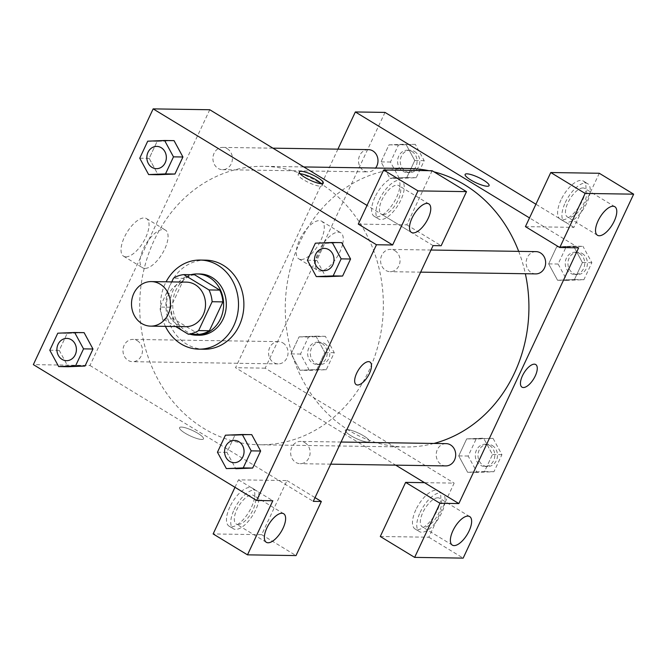 <?xml version="1.0" encoding="UTF-8"?>
<svg xmlns="http://www.w3.org/2000/svg" width="667" height="667" viewBox="0 0 667 667"><rect width="100%" height="100%" fill="white"/><g stroke="black" fill="none" stroke-linecap="round" stroke-linejoin="round"><path stroke-width="0.5" stroke-dasharray="3.33 2.5" d="M185.693 326.672A22.278 19.493 90.9 0 1 166.542 304.102A22.278 19.493 90.9 0 1 186.376 282.124M171.744 281.899L159.947 307.07A29.915 26.18 90.9 0 0 163.065 318.868L175.654 326.522M194.589 274.762A29.915 26.18 90.9 0 0 184.25 278.372L170.735 307.237A29.915 26.18 90.9 0 0 173.854 319.026L199.049 334.359M190.929 274.712A30.632 26.805 -89.1 0 0 170.018 304.152A30.632 26.805 -89.1 0 0 190.02 334.225M199.049 335.234A30.632 26.805 90.9 0 1 172.711 304.194A30.632 26.805 90.9 0 1 199.983 273.979M170.735 307.237L159.947 307.07M184.25 278.372L173.47 278.214M173.854 319.026L163.065 318.868M165.416 326.363A44.556 38.986 90.9 0 1 166.091 281.816M204.227 349.233A44.556 38.986 90.9 0 1 165.925 304.094A44.556 38.986 90.9 0 1 205.586 260.138M324.812 243.355L341.687 242.646L324.812 243.33L316.833 260.363L325.704 276.738L342.596 276.013M157.162 141.346L174.029 140.645L157.162 141.321L149.175 158.362L158.054 174.729M147.724 141.179L157.162 141.321L149.175 158.362L158.071 174.721L174.946 174.012M217.45 452.226L226.888 452.376L234.867 435.334L226.888 452.376L235.785 468.726L226.905 452.359M260.614 451.025L251.742 434.659L234.867 435.334L251.301 434.651M67.217 333.358L84.092 332.65L67.217 333.333L59.23 350.367L68.109 366.742L85.001 366.025M181.307 427.063A13.223 2.926 25.1 0 0 179.531 427.655A13.223 2.926 25.1 0 0 190.27 435.918A13.223 2.926 25.1 0 0 203.485 438.878A13.223 2.926 25.1 0 0 195.431 431.958A13.223 2.926 25.1 0 0 181.307 427.063A13.223 2.926 -154.9 0 1 195.439 431.949A13.223 2.926 -154.9 0 1 203.493 438.878A13.223 2.926 -154.9 0 1 190.27 435.918A13.223 2.926 -154.9 0 1 179.531 427.655A13.223 2.926 -154.9 0 1 181.316 427.055M234.984 487.302L238.478 479.84L287.01 480.573L261.664 534.676L213.14 533.942M238.478 479.84L272.836 500.742M209.763 109.738L89.962 365.491L33.35 364.624M89.962 365.491L313.273 501.359M229.857 506.953A22.278 9.588 121.3 0 0 229.056 526.146A22.278 9.588 121.3 0 0 248.833 512.098A22.278 9.588 121.3 0 0 252.218 488.086A22.278 9.588 121.3 0 0 229.857 506.953M234.15 509.563A22.278 9.588 -58.7 0 1 256.512 490.695A22.278 9.588 -58.7 0 1 253.127 514.707A22.278 9.588 -58.7 0 1 233.35 528.756A22.278 9.588 -58.7 0 1 234.15 509.563M238.019 524.479A16.708 7.195 121.3 0 0 252.101 511.672A16.708 7.195 121.3 0 0 253.618 495.456A16.708 7.195 121.3 0 0 251.843 494.972A16.708 7.195 121.3 0 0 237.76 507.779A16.708 7.195 121.3 0 0 236.243 524.004A16.708 7.195 121.3 0 0 238.019 524.479M261.664 534.676L296.015 555.578M287.01 480.573L315.024 497.624M125.921 256.845A22.028 9.488 121.3 0 0 144.489 239.953A22.028 9.488 121.3 0 0 146.49 218.568A22.028 9.488 121.3 0 0 126.938 232.458A22.028 9.488 121.3 0 0 123.587 256.211A22.028 9.488 121.3 0 0 125.921 256.845M144.922 268.401A22.028 9.488 -58.7 0 1 142.588 267.767A22.028 9.488 -58.7 0 1 145.931 244.022A22.028 9.488 -58.7 0 1 165.483 230.123A22.028 9.488 -58.7 0 1 163.49 251.517A22.028 9.488 -58.7 0 1 144.922 268.401M432.149 170.727L406.812 224.829L358.279 224.087M433.075 245.606L367.025 205.419M300.142 173.795A13.223 2.926 25.1 0 0 298.174 174.387A13.223 2.926 25.1 0 0 306.228 181.307A13.223 2.926 25.1 0 0 320.352 186.201A13.223 2.926 25.1 0 0 322.128 185.609A13.223 2.926 25.1 0 0 321.319 183.717M374.996 197.099A22.278 9.588 121.3 0 0 374.204 216.291A22.278 9.588 121.3 0 0 393.972 202.251A22.278 9.588 121.3 0 0 397.357 178.231A22.278 9.588 121.3 0 0 374.996 197.099M379.29 199.708A22.278 9.588 -58.7 0 1 401.651 180.84A22.278 9.588 -58.7 0 1 398.266 204.861A22.278 9.588 -58.7 0 1 378.497 218.909A22.278 9.588 -58.7 0 1 379.29 199.708M383.166 214.632A16.708 7.195 121.3 0 0 397.249 201.818A16.708 7.195 121.3 0 0 398.758 185.601A16.708 7.195 121.3 0 0 396.99 185.118A16.708 7.195 121.3 0 0 382.908 197.932A16.708 7.195 121.3 0 0 381.391 214.149A16.708 7.195 121.3 0 0 383.166 214.632M406.812 224.829L441.162 245.731M369.943 362.023L369.935 362.023A13.223 5.695 121.3 0 0 369.935 362.023A13.223 5.695 121.3 0 0 358.196 370.368A13.223 5.695 121.3 0 0 356.186 384.626L356.186 384.626M304.986 442.721A11.139 9.747 90.9 0 1 309.805 455.319A11.139 9.747 90.9 0 1 300.208 463.69A11.139 9.747 90.9 0 1 290.629 452.409A11.139 9.747 90.9 0 1 300.542 441.412A11.139 9.747 90.9 0 1 304.986 442.721M394.922 250.709A11.139 9.747 90.9 0 1 399.75 263.307A11.139 9.747 90.9 0 1 390.153 271.686A11.139 9.747 90.9 0 1 380.574 260.397A11.139 9.747 90.9 0 1 390.487 249.408A11.139 9.747 90.9 0 1 394.922 250.709M137.327 340.712A11.139 9.747 90.9 0 1 142.154 353.318A11.139 9.747 90.9 0 1 132.55 361.689A11.139 9.747 90.9 0 1 122.978 350.4A11.139 9.747 90.9 0 1 132.891 339.411A11.139 9.747 90.9 0 1 137.327 340.712M227.272 148.708A11.139 9.747 90.9 0 1 232.099 161.306A11.139 9.747 90.9 0 1 222.495 169.676A11.139 9.747 90.9 0 1 212.915 158.396A11.139 9.747 90.9 0 1 222.836 147.407A11.139 9.747 90.9 0 1 227.272 148.708M319.118 182.591A139.236 121.828 90.9 0 1 379.415 340.103A139.236 121.828 90.9 0 1 259.405 444.764A139.236 121.828 90.9 0 1 139.703 303.693A139.236 121.828 90.9 0 1 263.64 166.333A139.236 121.828 90.9 0 1 319.118 182.591M518.684 251.359A139.236 121.828 90.9 0 1 525.354 273.737M433.934 443.447A139.236 121.828 90.9 0 1 404.977 446.982A139.236 121.828 90.9 0 1 285.276 305.911A139.236 121.828 90.9 0 1 409.213 168.543M428.881 170.677A139.236 121.828 90.9 0 1 433.984 171.844M368.409 149.616A11.139 9.747 -89.1 0 0 358.813 157.987A11.139 9.747 -89.1 0 0 363.632 170.594A11.139 9.747 -89.1 0 0 368.076 171.894A11.139 9.747 -89.1 0 0 375.596 168.034M445.781 465.908A11.139 9.747 90.9 0 1 436.21 454.619A11.139 9.747 90.9 0 1 446.123 443.63M535.726 273.895A11.139 9.747 90.9 0 1 526.146 262.615A11.139 9.747 90.9 0 1 536.068 251.626M282.908 342.93A11.139 9.747 90.9 0 1 287.727 355.528A11.139 9.747 90.9 0 1 278.131 363.899A11.139 9.747 90.9 0 1 268.551 352.618A11.139 9.747 90.9 0 1 278.464 341.629A11.139 9.747 90.9 0 1 282.908 342.93M578.656 247.824L529.506 217.917M337.919 149.158L235.543 367.7L395.698 465.141M535.734 364.549L535.734 364.549A13.223 5.695 121.3 0 0 534.325 364.165A13.223 5.695 121.3 0 0 523.178 374.304A13.223 5.695 121.3 0 0 521.978 387.143A13.223 5.695 121.3 0 0 521.986 387.152L521.978 387.143M437.86 497.799A16.708 7.195 121.3 0 0 423.778 510.614A16.708 7.195 121.3 0 0 422.261 526.83A16.708 7.195 121.3 0 0 424.037 527.314A16.708 7.195 121.3 0 0 438.119 514.499A16.708 7.195 121.3 0 0 439.628 498.282A16.708 7.195 121.3 0 0 437.86 497.799M420.16 512.389A22.278 9.588 -58.7 0 1 442.521 493.522A22.278 9.588 -58.7 0 1 439.136 517.542A22.278 9.588 -58.7 0 1 419.368 531.591A22.278 9.588 -58.7 0 1 420.16 512.389M415.866 509.78A22.278 9.588 121.3 0 0 415.074 528.973A22.278 9.588 121.3 0 0 434.842 514.932A22.278 9.588 121.3 0 0 438.227 490.912A22.278 9.588 121.3 0 0 415.866 509.78M583 187.952A16.708 7.195 121.3 0 0 568.918 200.759A16.708 7.195 121.3 0 0 567.409 216.983A16.708 7.195 121.3 0 0 582.233 206.445A16.708 7.195 121.3 0 0 584.776 188.436A16.708 7.195 121.3 0 0 583 187.952M565.308 202.543A22.278 9.588 -58.7 0 1 587.669 183.675A22.278 9.588 -58.7 0 1 584.284 207.687A22.278 9.588 -58.7 0 1 564.507 221.736A22.278 9.588 -58.7 0 1 565.308 202.543M561.014 199.925A22.278 9.588 121.3 0 0 560.213 219.126A22.278 9.588 121.3 0 0 579.99 205.077A22.278 9.588 121.3 0 0 583.375 181.057A22.278 9.588 121.3 0 0 561.014 199.925M599.291 173.27L573.953 227.372L525.429 226.63M380.282 536.485L428.806 537.218L454.152 483.116L424.495 482.666M428.806 537.218L463.165 558.121M493.021 438.327L476.146 439.003L468.167 456.045L477.063 472.403L493.939 471.719L501.918 454.686L493.021 438.327L466.717 438.861L458.729 455.903L467.609 472.269L484.5 471.552L492.479 454.535L483.592 438.186L466.717 438.886M477.063 472.403L467.625 472.261L484.5 471.577L492.479 454.535L483.608 438.169M309.405 370.393L326.28 369.718L334.259 352.676L325.371 336.318L308.496 337.002L300.517 354.035L309.405 370.393L299.975 370.252L316.842 369.551L324.829 352.535L315.95 336.168L299.058 336.885L291.079 353.894L299.95 370.268M399.35 178.389L416.225 177.705L424.204 160.672L415.316 144.314L398.441 144.989L390.453 162.031L399.35 178.389L389.912 178.247L406.787 177.564L414.766 160.53L405.878 144.172L389.003 144.872L381.024 161.889L389.895 178.256L406.787 177.539L414.766 160.53L405.895 144.155M573.528 246.173L556.662 246.882L548.674 263.89L557.554 280.265L574.445 279.54L582.424 262.531L573.553 246.156L556.662 246.857L548.674 263.89L557.57 280.248L574.445 279.565L582.424 262.531L573.528 246.173L582.966 246.315L566.091 246.998L558.112 264.032L567.008 280.39L583.875 279.715L591.862 262.673L582.966 246.315M385.001 112.406L265.191 368.159L454.152 483.116M573.953 227.372L535.918 204.227M301.159 259.513A22.028 9.488 121.3 0 0 319.726 242.621A22.028 9.488 121.3 0 0 321.719 221.236A22.028 9.488 121.3 0 0 302.168 235.126A22.028 9.488 121.3 0 0 298.816 258.871A22.028 9.488 121.3 0 0 301.159 259.513M265.191 368.159L235.543 367.7M342.605 244.33A22.028 9.488 -58.7 0 1 320.152 271.069A22.028 9.488 -58.7 0 1 317.817 270.435A22.028 9.488 -58.7 0 1 321.169 246.682A22.028 9.488 -58.7 0 1 340.72 232.791A22.028 9.488 -58.7 0 1 342.613 244.305M465.124 174.429L465.124 174.437A13.223 2.926 25.1 0 0 465.124 174.437A13.223 2.926 25.1 0 0 473.178 181.357A13.223 2.926 25.1 0 0 487.302 186.251A13.223 2.926 25.1 0 0 489.086 185.659A13.223 2.926 25.1 0 0 489.086 185.651L489.086 185.659M347.107 429.581A13.223 2.926 25.1 0 0 345.323 430.182A13.223 2.926 25.1 0 0 356.061 438.444A13.223 2.926 25.1 0 0 369.285 441.404A13.223 2.926 25.1 0 0 361.231 434.475A13.223 2.926 25.1 0 0 347.107 429.581A13.223 2.926 -154.9 0 1 361.231 434.475A13.223 2.926 -154.9 0 1 369.285 441.396A13.223 2.926 -154.9 0 1 356.061 438.436A13.223 2.926 -154.9 0 1 345.331 430.173A13.223 2.926 -154.9 0 1 347.107 429.581M411.939 151.517A11.139 9.747 90.9 0 1 416.767 164.115A11.139 9.747 90.9 0 1 407.162 172.486A11.139 9.747 90.9 0 1 397.582 161.206A11.139 9.747 90.9 0 1 407.504 150.217A11.139 9.747 90.9 0 1 411.939 151.517M416.225 177.705L406.787 177.564M424.204 160.672L414.766 160.53M415.316 144.314L389.003 144.847L381.024 161.889L389.912 178.247M398.441 144.989L389.003 144.847M390.453 162.031L381.024 161.889M414.632 151.551A11.139 9.747 90.9 0 1 419.46 164.157A11.139 9.747 90.9 0 1 409.855 172.528A11.139 9.747 90.9 0 1 400.283 161.239A11.139 9.747 90.9 0 1 410.197 150.25A11.139 9.747 90.9 0 1 414.632 151.551M321.994 343.522A11.139 9.747 90.9 0 1 326.822 356.12A11.139 9.747 90.9 0 1 317.217 364.499A11.139 9.747 90.9 0 1 307.645 353.21A11.139 9.747 90.9 0 1 317.559 342.221A11.139 9.747 90.9 0 1 321.994 343.522M299.975 370.252L316.842 369.576L324.829 352.535L315.933 336.176L299.058 336.86L291.079 353.894L299.975 370.252M326.28 369.718L316.842 369.576M334.259 352.676L324.829 352.535M325.371 336.318L315.933 336.176M308.496 337.002L299.058 336.86M300.517 354.035L291.079 353.894M324.687 343.563A11.139 9.747 90.9 0 1 329.515 356.161A11.139 9.747 90.9 0 1 319.91 364.541A11.139 9.747 90.9 0 1 310.338 353.252A11.139 9.747 90.9 0 1 320.252 342.263A11.139 9.747 90.9 0 1 324.687 343.563M579.59 253.518A11.139 9.747 90.9 0 1 584.417 266.116A11.139 9.747 90.9 0 1 574.812 274.496A11.139 9.747 90.9 0 1 565.241 263.207A11.139 9.747 90.9 0 1 575.154 252.218A11.139 9.747 90.9 0 1 579.59 253.518M567.008 280.39L557.57 280.248M583.875 279.715L574.445 279.565M591.862 262.673L582.424 262.531M566.091 246.998L556.662 246.857M558.112 264.032L548.674 263.89M582.291 253.56A11.139 9.747 90.9 0 1 587.11 266.158A11.139 9.747 90.9 0 1 577.514 274.529A11.139 9.747 90.9 0 1 567.934 263.248A11.139 9.747 90.9 0 1 577.847 252.259A11.139 9.747 90.9 0 1 582.291 253.56M489.653 445.523A11.139 9.747 90.9 0 1 494.472 458.129A11.139 9.747 90.9 0 1 484.876 466.5A11.139 9.747 90.9 0 1 475.296 455.211A11.139 9.747 90.9 0 1 485.209 444.222A11.139 9.747 90.9 0 1 489.653 445.523M493.939 471.719L484.5 471.577M501.918 454.686L492.479 454.535M476.146 439.003L466.717 438.861L458.729 455.903L467.625 472.261M468.167 456.045L458.729 455.903M492.346 445.564A11.139 9.747 90.9 0 1 497.173 458.171A11.139 9.747 90.9 0 1 487.569 466.541A11.139 9.747 90.9 0 1 477.989 455.253A11.139 9.747 90.9 0 1 487.911 444.264A11.139 9.747 90.9 0 1 492.346 445.564M156.437 168.676A11.139 9.747 90.9 0 1 146.873 157.387A11.139 9.747 90.9 0 1 156.77 146.398M149.175 158.362L139.745 158.212M66.492 360.68A11.139 9.747 90.9 0 1 56.928 349.4A11.139 9.747 90.9 0 1 66.833 338.411M49.8 350.225L59.23 350.367L67.217 333.333L57.779 333.192M59.23 350.367L68.126 366.725M324.087 270.677A11.139 9.747 90.9 0 1 314.524 259.388A11.139 9.747 90.9 0 1 324.429 248.399M307.395 260.222L316.833 260.363L324.812 243.33L315.374 243.18M316.833 260.363L325.721 276.722M234.142 462.69A11.139 9.747 90.9 0 1 224.579 451.401A11.139 9.747 90.9 0 1 234.484 440.412M234.867 435.334L225.429 435.192M229.056 526.146L233.35 528.756M252.218 488.086L256.512 490.695M283.675 513.74L253.618 495.456M266.308 542.288L236.243 524.004M123.587 256.211L142.588 267.767M146.49 218.568L165.483 230.123M299.333 171.911L298.174 174.387M323.287 183.133L322.128 185.609M374.204 216.291L378.497 218.909M397.357 178.231L401.651 180.84M428.823 203.894L398.758 185.601M411.456 232.441L381.391 214.149M303.777 166.942L263.64 166.333M404.977 446.982L259.405 444.764M222.495 169.676L368.076 171.894M222.836 147.407L272.92 148.166M341.062 442.029L300.542 441.412M330.699 464.157L300.208 463.69M431.007 250.025L390.487 249.408M420.644 272.144L390.153 271.686M278.464 341.629L132.891 339.411M278.131 363.899L132.55 361.689M469.693 516.575L439.628 498.282M452.326 545.122L422.261 526.83M415.074 528.973L419.368 531.591M438.227 490.912L442.521 493.522M614.832 206.72L584.776 188.436M597.465 235.268L567.409 216.983M560.213 219.126L564.507 221.736M583.375 181.057L587.669 183.675M298.816 258.871L317.817 270.435M321.719 221.236L340.72 232.791M410.197 150.25L407.504 150.217M409.855 172.528L407.162 172.486M320.252 342.263L317.559 342.221M319.91 364.541L317.217 364.499M577.847 252.259L575.154 252.218M577.514 274.529L574.812 274.496M487.911 444.264L485.209 444.222M487.569 466.541L484.876 466.5"/><path stroke-width="1" d="M160.205 284.192A22.278 19.493 90.9 0 1 169.852 309.396A22.278 19.493 90.9 0 1 150.65 326.138A22.278 19.493 90.9 0 1 131.499 303.568A22.278 19.493 90.9 0 1 151.326 281.591A22.278 19.493 90.9 0 1 160.205 284.192M151.326 281.591L186.376 282.124A22.278 19.493 90.9 0 1 195.248 284.726A22.278 19.493 90.9 0 1 204.902 309.93A22.278 19.493 90.9 0 1 185.693 326.672L150.65 326.138M183.8 274.604L194.589 274.762L219.785 290.095L209.004 289.937L183.8 274.604A29.915 26.18 90.9 0 0 173.47 278.214L171.744 281.899M175.654 326.522L188.269 334.2A29.915 26.18 90.9 0 0 198.599 330.59L212.123 301.726A29.915 26.18 90.9 0 0 209.004 289.937M198.599 330.59L209.388 330.749L222.903 301.893L212.123 301.726M219.785 290.095A29.915 26.18 90.9 0 1 222.903 301.893M209.388 330.749A29.915 26.18 90.9 0 1 199.049 334.359L188.269 334.2M190.02 334.225A30.632 26.805 -89.1 0 0 196.356 335.193A30.632 26.805 -89.1 0 0 220.435 318.934A30.632 26.805 -89.1 0 0 197.282 273.937A30.632 26.805 -89.1 0 0 190.929 274.712M197.282 273.937L199.983 273.979A30.632 26.805 90.9 0 1 212.189 277.555A30.632 26.805 90.9 0 1 223.137 318.976A30.632 26.805 90.9 0 1 199.049 335.234L196.356 335.193M166.091 281.816A44.556 38.986 90.9 0 1 200.192 260.055A44.556 38.986 90.9 0 1 217.942 265.258A44.556 38.986 90.9 0 1 237.244 315.666A44.556 38.986 90.9 0 1 198.833 349.158A44.556 38.986 90.9 0 1 165.416 326.363M200.192 260.055L205.586 260.138A44.556 38.986 90.9 0 1 223.337 265.341A44.556 38.986 90.9 0 1 242.63 315.741A44.556 38.986 90.9 0 1 204.227 349.233L198.833 349.158M316.291 276.58L333.167 275.896L341.145 258.863L332.249 242.505L315.374 243.18L307.395 260.222L316.291 276.58L325.721 276.722L342.596 276.038L350.575 259.004L341.704 242.63M148.633 174.571L165.508 173.895L173.487 156.853L164.599 140.495L147.724 141.179L139.745 158.212L148.633 174.571L158.071 174.721L174.946 174.037L182.925 156.995L174.054 140.629M251.301 434.651L251.742 434.634M235.785 468.726L252.651 468.051L260.639 451.009L252.651 468.051L226.346 468.584L243.222 467.909L251.201 450.867L242.304 434.509L225.429 435.192L217.45 452.226L226.346 468.584M256.662 500.492L376.463 244.747L153.152 108.879L33.35 364.624L256.662 500.492L272.836 500.742L247.49 554.844L213.14 533.942L234.984 487.302M58.688 366.583L75.563 365.9L83.542 348.866L74.654 332.508L57.779 333.192L49.8 350.225L58.688 366.583L68.126 366.725L85.001 366.05L92.98 349.008L84.109 332.641M281.899 513.265A16.708 7.195 121.3 0 0 267.817 526.071A16.708 7.195 121.3 0 0 266.308 542.288A16.708 7.195 121.3 0 0 281.14 531.757A16.708 7.195 121.3 0 0 283.675 513.74A16.708 7.195 121.3 0 0 281.899 513.265M315.024 497.624L321.361 501.476L296.015 555.578L247.49 554.844M376.463 244.747L392.638 244.989L358.279 224.087L383.625 169.985L432.149 170.727L466.508 191.629L441.162 245.731L433.075 245.606L313.273 501.359L321.361 501.476M367.025 205.419L209.763 109.738L153.152 108.879M321.511 183.725A13.223 2.926 -154.9 0 1 307.387 178.831A13.223 2.926 -154.9 0 1 299.333 171.911A13.223 2.926 -154.9 0 1 312.556 174.871A13.223 2.926 -154.9 0 1 323.287 183.133A13.223 2.926 -154.9 0 1 321.511 183.725M321.319 183.717A13.223 2.926 25.1 0 0 311.397 177.347A13.223 2.926 25.1 0 0 300.142 173.795M427.047 203.41A16.708 7.195 121.3 0 0 412.965 216.216A16.708 7.195 121.3 0 0 411.456 232.441A16.708 7.195 121.3 0 0 426.28 221.903A16.708 7.195 121.3 0 0 428.823 203.894A16.708 7.195 121.3 0 0 427.047 203.41M392.638 244.989L417.984 190.887L466.508 191.629M383.625 169.985L417.984 190.887M356.186 384.626A13.223 5.695 121.3 0 0 369.468 373.42A13.223 5.695 -58.7 0 1 356.195 384.626A13.223 5.695 -58.7 0 1 358.204 370.368A13.223 5.695 -58.7 0 1 369.943 362.023A13.223 5.695 -58.7 0 1 369.468 373.42A13.223 5.695 121.3 0 0 369.943 362.023M433.984 171.844A139.236 121.828 90.9 0 1 464.691 184.809A139.236 121.828 90.9 0 1 518.684 251.359M525.354 273.737A139.236 121.828 90.9 0 1 433.934 443.447M303.777 166.942L409.213 168.543A139.236 121.828 90.9 0 1 428.881 170.677M375.596 168.034A11.139 9.747 -89.1 0 0 372.845 150.917A11.139 9.747 -89.1 0 0 368.409 149.616L272.92 148.166M341.062 442.029L446.123 443.63A11.139 9.747 90.9 0 1 450.558 444.931A11.139 9.747 90.9 0 1 455.386 457.537A11.139 9.747 90.9 0 1 445.781 465.908L330.699 464.157M431.007 250.025L536.068 251.626A11.139 9.747 90.9 0 1 540.503 252.926A11.139 9.747 90.9 0 1 545.331 265.524A11.139 9.747 90.9 0 1 535.726 273.895L420.644 272.144M578.656 247.824L458.854 503.568L439.978 503.285L414.641 557.387L463.165 558.121L633.65 194.172L585.126 193.43L559.78 247.532L578.656 247.824M529.506 217.917L355.344 111.956L337.919 149.158M395.698 465.141L458.854 503.568M534.334 364.165A13.223 5.695 -58.7 0 1 535.734 364.549A13.223 5.695 -58.7 0 1 533.725 378.806A13.223 5.695 -58.7 0 1 521.986 387.152A13.223 5.695 -58.7 0 1 523.186 374.312A13.223 5.695 -58.7 0 1 534.334 364.165M467.917 516.091A16.708 7.195 -58.7 0 1 469.693 516.575A16.708 7.195 -58.7 0 1 467.15 534.584A16.708 7.195 -58.7 0 1 452.326 545.122A16.708 7.195 -58.7 0 1 453.835 528.898A16.708 7.195 -58.7 0 1 467.917 516.091M613.065 206.236A16.708 7.195 -58.7 0 1 614.832 206.72A16.708 7.195 -58.7 0 1 612.298 224.737A16.708 7.195 -58.7 0 1 597.465 235.268A16.708 7.195 -58.7 0 1 598.983 219.051A16.708 7.195 -58.7 0 1 613.065 206.236M521.986 387.152A13.223 5.695 121.3 0 0 533.725 378.806A13.223 5.695 121.3 0 0 535.734 364.549M559.78 247.532L525.429 226.63L550.767 172.528L599.291 173.27L633.65 194.172M550.767 172.528L585.126 193.43M424.495 482.666L405.628 482.383L380.282 536.485L414.641 557.387M405.628 482.383L439.978 503.285M535.918 204.227L385.001 112.406L355.344 111.956M487.302 186.243A13.223 2.926 -154.9 0 1 473.178 181.349A13.223 2.926 -154.9 0 1 465.124 174.429A13.223 2.926 -154.9 0 1 478.347 177.389A13.223 2.926 -154.9 0 1 489.086 185.651A13.223 2.926 -154.9 0 1 487.302 186.243M489.086 185.651A13.223 2.926 25.1 0 0 478.347 177.389A13.223 2.926 25.1 0 0 465.124 174.429M156.762 146.398L156.787 146.398A11.139 9.747 90.9 0 1 156.787 146.398A11.139 9.747 90.9 0 1 161.222 147.699A11.139 9.747 90.9 0 1 166.05 160.297A11.139 9.747 90.9 0 1 156.445 168.676A11.139 9.747 90.9 0 1 156.437 168.676L156.428 168.676A11.139 9.747 90.9 0 1 146.848 157.387A11.139 9.747 90.9 0 1 156.762 146.398A11.139 9.747 90.9 0 1 161.197 147.699A11.139 9.747 90.9 0 1 166.025 160.297A11.139 9.747 90.9 0 1 156.428 168.676M173.487 156.853L182.925 156.995L174.946 174.037L165.508 173.895M182.925 156.995L174.029 140.645L164.599 140.495M71.277 339.711A11.139 9.747 90.9 0 1 76.105 352.309A11.139 9.747 90.9 0 1 66.5 360.68A11.139 9.747 90.9 0 1 66.492 360.68A11.139 9.747 90.9 0 1 56.903 349.4A11.139 9.747 90.9 0 1 66.817 338.411A11.139 9.747 90.9 0 1 66.842 338.411A11.139 9.747 90.9 0 1 71.277 339.711M83.542 348.866L92.98 349.008L85.001 366.05L75.563 365.9M92.98 349.008L84.092 332.65L74.654 332.508M66.842 338.411L66.817 338.411A11.139 9.747 90.9 0 1 71.261 339.711A11.139 9.747 90.9 0 1 76.08 352.309A11.139 9.747 90.9 0 1 66.483 360.68L66.483 360.68M324.437 248.399L324.42 248.399A11.139 9.747 90.9 0 1 328.856 249.7A11.139 9.747 90.9 0 1 333.7 262.306A11.139 9.747 90.9 0 1 324.104 270.677A11.139 9.747 90.9 0 1 324.087 270.677A11.139 9.747 90.9 0 1 314.499 259.388A11.139 9.747 90.9 0 1 324.42 248.399A11.139 9.747 90.9 0 1 324.437 248.399A11.139 9.747 90.9 0 1 328.881 249.7A11.139 9.747 90.9 0 1 333.683 262.306A11.139 9.747 90.9 0 1 324.079 270.677L324.104 270.677M341.145 258.863L350.575 259.004L342.596 276.038L333.167 275.896M350.575 259.004L341.687 242.646L332.249 242.505M238.936 441.712A11.139 9.747 90.9 0 1 243.755 454.31A11.139 9.747 90.9 0 1 234.159 462.69A11.139 9.747 90.9 0 1 234.142 462.69L234.134 462.69A11.139 9.747 90.9 0 1 224.562 451.401A11.139 9.747 90.9 0 1 234.476 440.412A11.139 9.747 90.9 0 1 234.492 440.412A11.139 9.747 90.9 0 1 238.936 441.712M252.651 468.051L243.222 467.909M242.304 434.509L251.742 434.659L260.639 451.009L251.201 450.867M234.492 440.412L234.476 440.412A11.139 9.747 90.9 0 1 238.911 441.712A11.139 9.747 90.9 0 1 243.738 454.31A11.139 9.747 90.9 0 1 234.134 462.69"/></g></svg>
